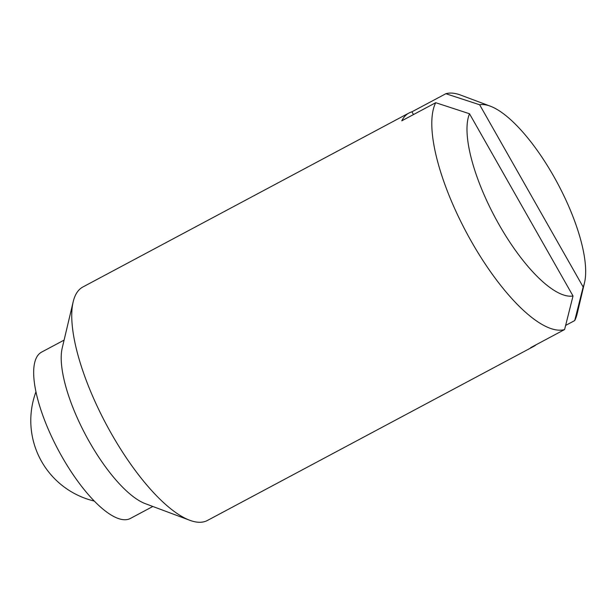 <?xml version="1.0" encoding="UTF-8"?>
<svg xmlns="http://www.w3.org/2000/svg" width="616" height="616" viewBox="0 0 616 616"><rect width="100%" height="100%" fill="white"/><g stroke="black" fill="none" stroke-linecap="round" stroke-linejoin="round"><path stroke-width="0.92" d="M536.166 344.714A132.317 44.044 -118.1 0 1 533.572 346.477L207.446 520.458A132.317 44.044 -118.1 0 1 189.72 520.258L145.261 503.642A94.271 31.378 -118.1 0 1 89.443 441.942A94.271 31.378 -118.1 0 1 62.224 347.994L73.181 301.809A132.317 44.044 -118.1 0 1 82.891 286.979L409.009 112.998A132.317 44.044 -118.1 0 1 411.927 111.819L445.861 93.717L479.641 104.766L583.159 286.994L574.728 320.566L565.634 325.417M152.845 506.475L130.369 518.464A94.271 31.378 -118.1 0 1 61.923 456.618A94.271 31.378 -118.1 0 1 41.618 352.106L64.095 340.117M189.72 520.258A132.317 44.044 -118.1 0 1 111.381 433.664A132.317 44.044 -118.1 0 1 73.181 301.809M479.641 104.766A106.945 35.597 -118.1 0 1 490.321 106.175A106.945 35.597 -118.1 0 1 553.638 176.168A106.945 35.597 -118.1 0 1 584.515 282.736A106.945 35.597 -118.1 0 1 583.159 286.994M584.515 282.736L577.215 313.544A132.317 44.044 -118.1 0 1 574.728 320.566M533.572 346.477A132.317 44.044 -118.1 0 1 530.661 347.655L564.595 329.552A132.317 44.044 -118.1 0 1 471.44 241.58A132.317 44.044 -118.1 0 1 435.72 102.703L401.786 120.805A132.317 44.044 -118.1 0 1 409.009 112.998M564.595 329.552L573.026 295.98A106.945 35.597 -118.1 0 1 499.029 224.578A106.945 35.597 -118.1 0 1 469.507 113.752L435.72 102.703M411.927 111.819L413.482 114.561M573.026 295.98L469.507 113.752M445.861 93.717A132.317 44.044 -118.1 0 1 460.668 95.087L490.321 106.175M35.974 391.776A82.729 82.729 0 0 0 94.271 501.062"/></g></svg>
